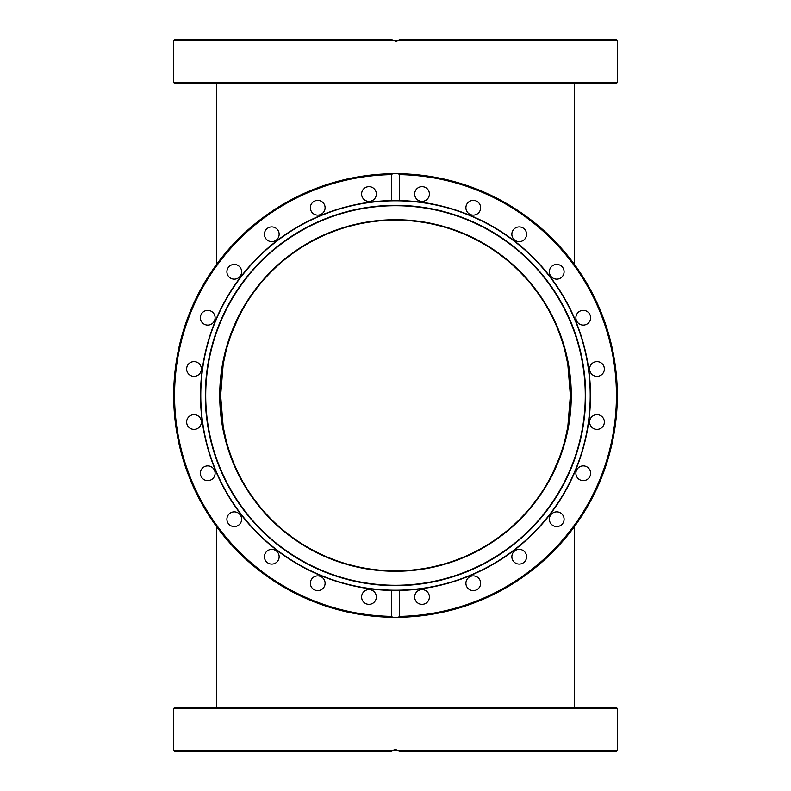 <?xml version="1.0" encoding="UTF-8"?>
<svg xmlns="http://www.w3.org/2000/svg" width="791" height="791" viewBox="0 0 791 791"><rect width="100%" height="100%" fill="white"/><g stroke="black" fill="none" stroke-linecap="round" stroke-linejoin="round"><path stroke-width="1.19" d="M226.631 348.287L231.101 334.514L238.645 317.132L243.381 308.292C242.115 309.617 219.127 350.087 220.155 395.5C219.127 440.913 242.115 481.383 243.381 482.708M241.799 479.9L239.93 476.4M233.127 461.697L229.736 452.66M219.334 395.5L220.155 395.5M564.369 442.713L559.899 456.486L552.355 473.868L547.619 482.708C548.885 481.383 571.873 440.913 570.845 395.5C571.873 350.087 548.885 309.617 547.619 308.292A175.345 175.345 0 0 1 395.5 570.845A175.345 175.345 0 0 1 335.868 230.606A175.345 175.345 0 0 1 547.619 308.292M549.201 311.1L551.07 314.6M557.873 329.303L561.264 338.34M571.666 395.5L570.845 395.5M598.896 376.091A7.366 7.366 0 0 1 589.868 367.064A7.366 7.366 0 0 1 602.198 363.771A7.366 7.366 0 0 1 598.896 376.091A7.366 7.366 0 0 1 589.868 367.064A7.366 7.366 0 0 1 602.198 363.771A7.366 7.366 0 0 1 598.896 376.091M216.645 83.381L216.645 264.303A221.806 221.806 0 0 0 216.645 526.697L216.645 707.619M574.355 707.619L574.355 526.697A221.806 221.806 0 0 0 574.355 264.303L574.355 83.381M395.5 219.72A175.78 175.78 0 0 1 547.728 483.39A175.78 175.78 0 0 1 243.272 483.39A175.78 175.78 0 0 1 395.5 219.72M200.776 395.5A194.724 194.724 0 0 1 492.862 226.869A194.724 194.724 0 0 1 492.862 564.131A194.724 194.724 0 0 1 200.776 395.5M205.719 395.5A189.781 189.781 0 0 0 490.39 559.85A189.781 189.781 0 0 0 490.39 231.15A189.781 189.781 0 0 0 205.719 395.5M205.334 395.5A190.166 190.166 0 0 1 490.578 230.814A190.166 190.166 0 0 1 490.578 560.186A190.166 190.166 0 0 1 205.334 395.5M395.708 200.519A194.981 194.981 0 0 0 394.887 200.519M391.575 590.442A194.981 194.981 0 0 1 200.519 395.5A194.981 194.981 0 0 1 391.575 200.558L391.575 174.603L392.593 173.704L398.407 173.704L399.425 174.603L399.425 200.558A194.981 194.981 0 0 1 590.482 395.5A194.981 194.981 0 0 1 399.425 590.442L399.425 616.397L398.407 617.296L392.593 617.296L391.575 616.397L391.575 590.442L399.425 590.442M399.425 200.558L391.575 200.558M586.942 324.102A7.366 7.366 0 0 1 575.888 317.725A7.366 7.366 0 0 1 586.942 311.347A7.366 7.366 0 0 1 586.942 324.102M561.936 276.988A7.366 7.366 0 0 1 549.616 273.686A7.366 7.366 0 0 1 558.634 264.669A7.366 7.366 0 0 1 561.936 276.988M525.59 237.953A7.366 7.366 0 0 1 512.835 237.953A7.366 7.366 0 0 1 519.212 226.908A7.366 7.366 0 0 1 525.59 237.953M480.384 209.655A7.366 7.366 0 0 1 468.064 212.957A7.366 7.366 0 0 1 471.367 200.627A7.366 7.366 0 0 1 480.384 209.655M429.394 194.013A7.366 7.366 0 0 1 418.34 200.39A7.366 7.366 0 0 1 418.34 187.635A7.366 7.366 0 0 1 429.394 194.013M414.909 598.896A7.366 7.366 0 0 1 423.936 589.868A7.366 7.366 0 0 1 427.229 602.198A7.366 7.366 0 0 1 414.909 598.896M466.898 586.942A7.366 7.366 0 0 1 473.275 575.888A7.366 7.366 0 0 1 479.653 586.942A7.366 7.366 0 0 1 466.898 586.942M514.012 561.936A7.366 7.366 0 0 1 517.314 549.616A7.366 7.366 0 0 1 526.331 558.634A7.366 7.366 0 0 1 514.012 561.936M553.047 525.59A7.366 7.366 0 0 1 553.047 512.835A7.366 7.366 0 0 1 564.092 519.212A7.366 7.366 0 0 1 553.047 525.59M581.345 480.384A7.366 7.366 0 0 1 578.043 468.064A7.366 7.366 0 0 1 590.373 471.367A7.366 7.366 0 0 1 581.345 480.384M596.987 429.394A7.366 7.366 0 0 1 590.61 418.34A7.366 7.366 0 0 1 603.365 418.34A7.366 7.366 0 0 1 596.987 429.394M361.606 596.987A7.366 7.366 0 0 1 372.66 590.61A7.366 7.366 0 0 1 372.66 603.365A7.366 7.366 0 0 1 361.606 596.987M310.616 581.345A7.366 7.366 0 0 1 322.936 578.043A7.366 7.366 0 0 1 319.633 590.373A7.366 7.366 0 0 1 310.616 581.345M265.41 553.047A7.366 7.366 0 0 1 278.165 553.047A7.366 7.366 0 0 1 271.788 564.092A7.366 7.366 0 0 1 265.41 553.047M229.064 514.012A7.366 7.366 0 0 1 241.384 517.314A7.366 7.366 0 0 1 232.366 526.331A7.366 7.366 0 0 1 229.064 514.012M204.058 466.898A7.366 7.366 0 0 1 215.112 473.275A7.366 7.366 0 0 1 204.058 479.653A7.366 7.366 0 0 1 204.058 466.898M192.104 414.909A7.366 7.366 0 0 1 201.132 423.936A7.366 7.366 0 0 1 188.802 427.229A7.366 7.366 0 0 1 192.104 414.909M194.013 361.606A7.366 7.366 0 0 1 200.39 372.66A7.366 7.366 0 0 1 187.635 372.66A7.366 7.366 0 0 1 194.013 361.606M209.655 310.616A7.366 7.366 0 0 1 212.957 322.936A7.366 7.366 0 0 1 200.627 319.633A7.366 7.366 0 0 1 209.655 310.616M237.953 265.41A7.366 7.366 0 0 1 237.953 278.165A7.366 7.366 0 0 1 226.908 271.788A7.366 7.366 0 0 1 237.953 265.41M276.988 229.064A7.366 7.366 0 0 1 273.686 241.384A7.366 7.366 0 0 1 264.669 232.366A7.366 7.366 0 0 1 276.988 229.064M324.102 204.058A7.366 7.366 0 0 1 317.725 215.112A7.366 7.366 0 0 1 311.347 204.058A7.366 7.366 0 0 1 324.102 204.058M376.091 192.104A7.366 7.366 0 0 1 367.064 201.132A7.366 7.366 0 0 1 363.771 188.802A7.366 7.366 0 0 1 376.091 192.104M398.407 617.296A221.806 221.806 0 0 0 617.306 395.5A221.806 221.806 0 0 0 398.407 173.704A221.806 221.806 0 0 1 617.296 398.269A221.806 221.806 0 0 1 392.87 617.296A221.806 221.806 0 0 0 617.296 398.269A221.806 221.806 0 0 0 398.407 173.704A221.806 221.806 0 0 1 617.306 395.5A221.806 221.806 0 0 1 398.407 617.296M392.593 173.704A221.806 221.806 0 0 0 173.694 395.5A221.806 221.806 0 0 0 392.593 617.296A221.806 221.806 0 0 1 173.694 394.047A221.806 221.806 0 0 1 398.13 173.704A221.806 221.806 0 0 0 173.694 394.047A221.806 221.806 0 0 0 392.593 617.296A221.806 221.806 0 0 1 173.694 395.5A221.806 221.806 0 0 1 392.593 173.704M395.5 83.381L616.436 83.381L617.306 82.511L173.694 82.511L174.564 83.381L395.5 83.381M324.102 83.381L325.091 83.381M465.909 39.55L399.425 39.55L398.407 40.43L392.593 40.43L391.575 39.55L395.589 41.3M396.291 41.241L397.557 40.885M398.506 40.361L399.188 39.797M392.494 40.361L392 39.975M575.888 39.55L564.092 39.55M551.525 39.55L526.579 39.55M511.846 39.55L466.156 39.55M398.407 40.43L617.306 40.43L616.436 39.55L399.425 39.55M595.079 39.55L590.62 39.55M325.091 39.55L310.369 39.55M200.38 39.55L186.646 39.55M398.12 40.598L392.88 40.598M391.575 39.55L174.564 39.55L173.694 40.43L392.593 40.43M392.494 750.639L398.12 750.402M392.593 750.57L173.694 750.57L174.564 751.45L391.575 751.45L392.593 750.57L398.407 750.57L399.425 751.45L397.586 750.135M396.34 749.769L395.411 749.7M394.709 749.759L393.443 750.115M392.801 750.441L391.812 751.203M399.425 751.45L616.436 751.45L617.306 750.57L398.407 750.57M465.909 751.45L480.631 751.45M564.092 707.619L551.525 707.619M429.394 707.619L414.662 707.619M325.091 707.619L310.369 707.619M395.5 707.619L174.564 707.619L173.694 708.489L617.306 708.489L616.436 707.619L395.5 707.619M399.425 174.603A220.936 220.936 0 0 1 616.436 395.5A220.936 220.936 0 0 1 399.425 616.397M391.575 616.397A220.936 220.936 0 0 1 174.564 395.5A220.936 220.936 0 0 1 391.575 174.603M226.651 348.218L223.191 364.186L220.64 395.5L223.191 426.814L226.651 442.782M564.349 442.782L567.809 426.814L570.36 395.5L567.809 364.186L564.349 348.218M617.306 82.511L617.306 40.43M173.694 82.511L173.694 40.43M617.306 750.57L617.306 708.489M173.694 750.57L173.694 708.489"/></g></svg>
